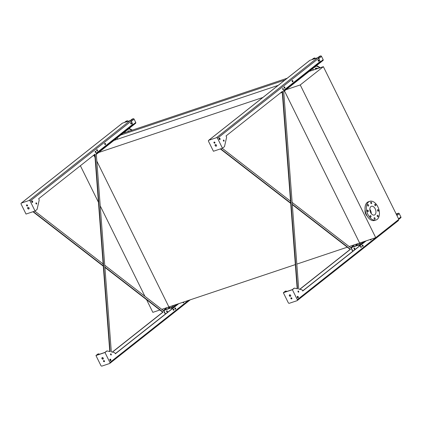 <?xml version="1.0" encoding="UTF-8"?>
<svg xmlns="http://www.w3.org/2000/svg" width="422" height="422" viewBox="0 0 422 422"><rect width="100%" height="100%" fill="white"/><g stroke="black" fill="none" stroke-linecap="round" stroke-linejoin="round"><path stroke-width="0.63" d="M375.722 237.66L398.837 219.382L323.363 66.665L300.242 84.943L375.722 237.66L359.655 243.04L284.486 90.941L359.655 243.04L349.173 246.559M347.295 247.186L296.819 264.103M295.353 264.594L168.911 306.968L96.823 161.114L168.911 306.968L161.774 309.363M287.192 78.234L122.987 133.262M284.924 80.027L120.718 135.056M117.764 139.128L117.147 137.878M278.167 85.371L113.207 140.653M262.864 97.471L97.904 152.753M95.05 157.522L94.037 155.481L95.05 157.522M159.896 309.991L152.848 312.354L146.587 299.689M144.92 296.318L100.225 205.878M98.447 202.286L80.386 165.735M300.242 84.943L286.058 89.696M323.363 66.665L309.178 71.418M365.093 209.824A4.837 2.98 71.5 0 0 367.172 216.032M369.83 209.291A4.616 2.838 -108.5 0 1 371.276 213.606M370.88 206.59A4.616 2.838 -108.5 0 1 371.429 206.289A4.616 2.838 -108.5 0 1 375.591 209.76A4.616 2.838 -108.5 0 1 374.361 215.035A4.616 2.838 -108.5 0 1 370.379 212.034A4.616 2.838 -108.5 0 1 370.88 206.59M371.545 203.573A0.807 0.496 71.5 0 0 371.629 202.623A0.807 0.496 71.5 0 0 370.933 202.096A0.807 0.496 71.5 0 0 370.722 203.019A0.807 0.496 71.5 0 0 371.444 203.626A0.807 0.496 71.5 0 0 371.545 203.573M368.448 206.02A0.807 0.496 71.5 0 0 368.538 205.066A0.807 0.496 71.5 0 0 367.842 204.543A0.807 0.496 71.5 0 0 367.625 205.461A0.807 0.496 71.5 0 0 368.353 206.068A0.807 0.496 71.5 0 0 368.448 206.02M368.169 211.601A0.807 0.496 71.5 0 0 368.258 210.647A0.807 0.496 71.5 0 0 367.562 210.124A0.807 0.496 71.5 0 0 367.346 211.047A0.807 0.496 71.5 0 0 368.074 211.654A0.807 0.496 71.5 0 0 368.169 211.601M370.864 217.05A0.807 0.496 71.5 0 0 370.949 216.101A0.807 0.496 71.5 0 0 370.252 215.573A0.807 0.496 71.5 0 0 370.041 216.497A0.807 0.496 71.5 0 0 370.764 217.103A0.807 0.496 71.5 0 0 370.864 217.05M374.952 219.176A0.807 0.496 71.5 0 0 375.042 218.227A0.807 0.496 71.5 0 0 374.346 217.699A0.807 0.496 71.5 0 0 374.129 218.622A0.807 0.496 71.5 0 0 374.857 219.229A0.807 0.496 71.5 0 0 374.952 219.176M378.043 216.734A0.807 0.496 71.5 0 0 378.133 215.779A0.807 0.496 71.5 0 0 377.437 215.257A0.807 0.496 71.5 0 0 377.221 216.18A0.807 0.496 71.5 0 0 377.948 216.787A0.807 0.496 71.5 0 0 378.043 216.734M378.328 211.148A0.807 0.496 71.5 0 0 378.413 210.198A0.807 0.496 71.5 0 0 377.722 209.671A0.807 0.496 71.5 0 0 377.505 210.594A0.807 0.496 71.5 0 0 378.233 211.2A0.807 0.496 71.5 0 0 378.328 211.148M375.633 205.699A0.807 0.496 71.5 0 0 375.722 204.744A0.807 0.496 71.5 0 0 375.026 204.222A0.807 0.496 71.5 0 0 374.81 205.145A0.807 0.496 71.5 0 0 375.538 205.751A0.807 0.496 71.5 0 0 375.633 205.699M368.596 201.959A9.854 6.066 -108.5 0 1 369.767 201.32A9.854 6.066 -108.5 0 1 378.65 208.737A9.854 6.066 -108.5 0 1 376.028 220.004A9.854 6.066 -108.5 0 1 367.52 213.595A9.854 6.066 -108.5 0 1 368.596 201.959M376.028 220.004L374.689 220.453A9.854 6.066 -108.5 0 1 366.18 214.044A9.854 6.066 -108.5 0 1 367.256 202.407A9.854 6.066 -108.5 0 1 368.427 201.769L369.767 201.32M165.34 314.11L163.736 310.872A0.717 0.554 51.7 0 1 163.958 310.059L170.921 307.728A0.717 0.554 51.7 0 1 171.77 308.181L172.07 308.788M169.992 307.179L168.52 307.802L169.992 307.179M171.902 308.92L171.569 308.25A0.448 0.343 -128.3 0 0 171.037 307.965L164.079 310.297A0.448 0.343 -128.3 0 0 163.936 310.803L165.508 313.979M169.786 307.322L168.985 307.717M182.963 302.257A0.628 0.385 -108.5 0 1 183.048 302.585M167.244 311.932A0.628 0.385 71.5 0 0 166.769 310.787A0.628 0.385 71.5 0 0 167.244 311.932M174.861 308.477A0.628 0.385 -108.5 0 1 175.014 308.941M183.169 302.189A0.628 0.385 -108.5 0 1 183.222 302.785M174.877 308.218A0.628 0.385 -108.5 0 1 175.183 309.136M166.674 310.84A0.628 0.385 -108.5 0 1 167.059 311.985M93.462 155.396L94.85 154.932M94.871 155.201L92.856 155.876M104.677 143.87A0.628 0.385 -108.5 0 1 104.835 144.329M96.643 150.221A0.628 0.385 -108.5 0 1 96.796 150.686M126.067 121.241A0.717 0.554 51.7 0 1 126.299 121.056L127.555 120.914L126.394 121.831M130.314 120.539L132.123 119.104L133.262 118.724A0.717 0.554 51.7 0 1 134.112 119.178L135.752 122.501A0.717 0.554 51.7 0 1 135.531 123.314M96.659 149.958A0.628 0.385 -108.5 0 1 96.97 150.881M104.698 143.607A0.628 0.385 -108.5 0 1 105.004 144.53M130.688 123.055A0.628 0.385 -108.5 0 1 130.999 123.978M130.672 123.319A0.628 0.385 -108.5 0 1 130.825 123.783M125.666 122.074L127.439 120.676M129.095 128.436A0.897 0.554 -108.5 0 1 129.158 128.462L132.355 130.124M127.998 131.184A1.255 0.533 -177.1 0 0 128.43 131.442M129.739 130.999A1.255 0.533 -177.1 0 0 128.314 131.015A1.255 0.533 -177.1 0 0 127.892 131.384A1.255 0.533 -177.1 0 0 127.982 131.59M131.87 130.287L129.137 128.868A0.448 0.274 71.5 0 0 128.921 128.879L125.751 131.084M125.846 132.308L124.854 131.791M280.867 92.592L282.255 92.128M282.276 92.397L280.255 93.072M292.082 81.066A0.628 0.385 -108.5 0 1 292.235 81.525M284.043 87.417A0.628 0.385 -108.5 0 1 284.201 87.881M313.472 58.436A0.717 0.554 51.7 0 1 313.704 58.252L314.96 58.109L313.794 59.027M317.713 57.735L319.528 56.3L320.662 55.92A0.717 0.554 51.7 0 1 321.511 56.374L323.152 59.697A0.717 0.554 51.7 0 1 322.93 60.51M284.064 87.154A0.628 0.385 -108.5 0 1 284.37 88.077M292.098 80.802A0.628 0.385 -108.5 0 1 292.409 81.726M318.088 60.251A0.628 0.385 -108.5 0 1 318.399 61.174M318.072 60.515A0.628 0.385 -108.5 0 1 318.225 60.974M313.071 59.27L314.838 57.872M316.5 65.632A0.897 0.554 -108.5 0 1 316.558 65.658L320.403 67.652M315.403 68.38A1.255 0.533 -177.1 0 0 317.27 68.702M317.75 68.543A1.255 0.533 -177.1 0 0 315.714 68.211A1.255 0.533 -177.1 0 0 315.297 68.575A1.255 0.533 -177.1 0 0 316.062 69.108M319.918 67.815L316.537 66.064A0.448 0.274 71.5 0 0 316.321 66.069L313.15 68.274M313.894 69.836L312.254 68.986M396.168 213.98L398.41 213.226A0.717 0.554 51.7 0 1 399.259 213.68L400.9 217.003A0.717 0.554 51.7 0 1 400.678 217.815M352.739 251.306L351.141 248.067A0.717 0.554 51.7 0 1 351.362 247.255L358.32 244.924A0.717 0.554 51.7 0 1 359.169 245.377L359.47 245.984M357.397 244.375L355.925 244.992L357.397 244.375M359.301 246.116L358.969 245.44A0.448 0.343 -128.3 0 0 358.442 245.161L351.479 247.492A0.448 0.343 -128.3 0 0 351.341 247.999L352.908 251.174M357.186 244.517L356.384 244.913M370.368 239.453A0.628 0.385 -108.5 0 1 370.453 239.78M354.644 249.128A0.628 0.385 71.5 0 0 354.169 247.978A0.628 0.385 71.5 0 0 354.644 249.128M362.261 245.673A0.628 0.385 -108.5 0 1 362.414 246.137M370.569 239.385A0.628 0.385 -108.5 0 1 370.621 239.981M362.276 245.414A0.628 0.385 -108.5 0 1 362.588 246.332M354.079 248.036A0.628 0.385 -108.5 0 1 354.464 249.18M35.063 211.032L26.027 214.059L21.1 204.09A0.897 0.691 51.7 0 1 21.38 203.077L29.076 200.497A0.897 0.691 51.7 0 1 30.136 201.062L35.063 211.032L36.951 209.539A0.897 0.554 71.5 0 0 37.131 209.222L39.156 200.313A0.897 0.554 71.5 0 0 39.03 199.485L38.655 198.725L95.129 154.077L110.131 351.61L107.183 350.956A0.897 0.554 71.5 0 0 106.982 350.962A0.897 0.554 71.5 0 0 106.877 351.02L104.988 352.512L109.915 362.482A0.897 0.691 51.7 0 1 109.636 363.5L101.939 366.08A0.897 0.691 51.7 0 1 100.879 365.515L95.952 355.54L97.841 354.053A0.897 0.554 -108.5 0 1 97.946 353.995A0.897 0.554 -108.5 0 1 98.068 353.974M27.509 205.809A0.628 0.48 51.7 0 1 26.765 204.865M29.049 208.795A0.897 0.691 51.7 0 1 27.963 207.418M178.722 303.682L115.306 353.821L114.937 353.061A0.897 0.554 71.5 0 0 114.399 352.56L111.313 351.874L96.221 153.212L132.793 124.3L131.231 121.135A0.897 0.691 51.7 0 0 130.166 120.565L122.47 123.145A0.897 0.691 51.7 0 0 122.185 123.377M112.437 352.122L163.082 312.085L104.867 267.026M103.269 265.786L33.301 211.622M106.766 351.057A0.897 0.554 71.5 0 0 106.645 351.078A0.897 0.554 71.5 0 0 106.539 351.136L104.878 352.449L96.511 355.255L98.173 353.937A0.897 0.554 -108.5 0 1 98.279 353.879A0.897 0.554 -108.5 0 1 98.479 353.873L99.777 354.158M34.841 211.105L103.132 263.972M104.73 265.206L163.747 310.887M164.875 313.177A0.628 0.385 -108.5 0 1 164.422 312.254M102.087 357.83A0.628 0.385 71.5 0 0 102.636 357.587M166.991 311.969A0.67 0.411 71.5 0 0 166.632 310.893M115.253 353.71L178.39 303.793M94.808 154.336L109.783 351.537M35.965 202.971A0.628 0.385 -108.5 0 1 36.318 204.032M31.766 200.993A0.807 0.496 -108.5 0 1 32.309 201.605A0.807 0.496 -108.5 0 1 32.246 202.423M130.751 122.907A0.67 0.411 -108.5 0 1 131.136 124.057M104.761 143.459A0.67 0.411 -108.5 0 1 105.147 144.609M96.728 149.81A0.67 0.411 -108.5 0 1 97.113 150.96M95.198 151.408A0.628 0.385 -108.5 0 1 95.551 152.463M109.984 359.249A0.807 0.496 -108.5 0 1 110.527 359.861A0.807 0.496 -108.5 0 1 110.464 360.678M173.178 309.189A0.628 0.385 -108.5 0 1 173.532 310.249M174.94 308.065A0.67 0.411 -108.5 0 1 175.325 309.221M183.359 302.126A0.67 0.411 -108.5 0 1 183.364 302.864M110.58 353.952A0.628 0.385 -108.5 0 1 110.933 355.007M36.582 204A0.628 0.385 71.5 0 0 36.034 202.892A0.628 0.385 71.5 0 0 36.582 204M32.526 202.365A0.807 0.496 71.5 0 0 32.615 201.41A0.807 0.496 71.5 0 0 31.919 200.888A0.807 0.496 71.5 0 0 31.824 200.941A0.807 0.496 71.5 0 0 31.734 201.89A0.807 0.496 71.5 0 0 32.431 202.418A0.807 0.496 71.5 0 0 32.526 202.365M131.406 124.021A0.67 0.411 71.5 0 0 130.82 122.834A0.67 0.411 71.5 0 0 131.406 124.021M105.416 144.572A0.67 0.411 71.5 0 0 104.83 143.385A0.67 0.411 71.5 0 0 105.416 144.572M97.382 150.923A0.67 0.411 71.5 0 0 96.791 149.736A0.67 0.411 71.5 0 0 97.382 150.923M95.815 152.437A0.628 0.385 71.5 0 0 95.266 151.329A0.628 0.385 71.5 0 0 95.815 152.437M110.743 360.62A0.807 0.496 71.5 0 0 110.828 359.671A0.807 0.496 71.5 0 0 110.131 359.143A0.807 0.496 71.5 0 0 110.036 359.196A0.807 0.496 71.5 0 0 109.952 360.151A0.807 0.496 71.5 0 0 110.648 360.673A0.807 0.496 71.5 0 0 110.743 360.62M173.795 310.217A0.628 0.385 71.5 0 0 173.247 309.11A0.628 0.385 71.5 0 0 173.795 310.217M175.594 309.178A0.67 0.411 71.5 0 0 175.009 307.991A0.67 0.411 71.5 0 0 175.594 309.178M182.916 302.273A0.67 0.411 71.5 0 0 183.697 302.015M111.197 354.976A0.628 0.385 71.5 0 0 110.654 353.868A0.628 0.385 71.5 0 0 111.197 354.976M112.289 352.09L162.744 312.196L104.899 267.416M103.3 266.182L32.963 211.738M102.303 357.571A0.628 0.385 -108.5 0 1 102.235 357.925M166.553 311.262A0.67 0.411 -108.5 0 1 166.711 311.721M27.493 205.271A0.628 0.48 -128.3 0 0 26.639 204.934A0.628 0.48 -128.3 0 0 27.414 205.92A0.628 0.48 -128.3 0 0 27.493 205.271M29.065 207.972A0.897 0.691 -128.3 0 0 27.836 207.492A0.897 0.691 -128.3 0 0 28.949 208.901A0.897 0.691 -128.3 0 0 29.065 207.972M163.082 312.085L162.744 312.196M103.274 358.98A0.897 0.691 51.7 0 1 102.187 357.603M104.471 361.533A0.628 0.48 51.7 0 1 103.728 360.594M101.95 358.605A0.897 0.691 -128.3 0 0 103.29 358.157A0.897 0.691 -128.3 0 0 101.95 358.605M103.522 361.306A0.628 0.48 -128.3 0 0 104.456 360.995A0.628 0.48 -128.3 0 0 103.522 361.306M104.988 352.512L95.952 355.54M222.463 148.227L217.536 138.258A0.897 0.691 51.7 0 0 216.475 137.693L208.779 140.273A0.897 0.691 51.7 0 0 208.5 141.286L213.432 151.255L222.463 148.227L224.351 146.735A0.897 0.554 71.5 0 0 224.536 146.418L226.556 137.503A0.897 0.554 71.5 0 0 226.435 136.681L226.06 135.921L282.534 91.273L297.536 288.806L294.582 288.152A0.897 0.554 71.5 0 0 294.382 288.157A0.897 0.554 71.5 0 0 294.276 288.215L292.388 289.708L297.315 299.678A0.897 0.691 51.7 0 1 297.041 300.696L289.344 303.276A0.897 0.691 51.7 0 1 288.279 302.706L283.352 292.736L285.24 291.243A0.897 0.554 -108.5 0 1 285.346 291.185A0.897 0.554 -108.5 0 1 285.467 291.169M282.207 91.527L297.183 288.727M302.658 290.906L365.79 240.988M294.171 288.252A0.897 0.554 71.5 0 0 294.05 288.273A0.897 0.554 71.5 0 0 293.944 288.332L292.277 289.645L283.911 292.446L285.578 291.133A0.897 0.554 -108.5 0 1 285.683 291.074A0.897 0.554 -108.5 0 1 285.884 291.069L287.176 291.354M223.365 140.167A0.628 0.385 -108.5 0 1 223.718 141.228M219.171 138.189A0.807 0.496 -108.5 0 1 219.714 138.801A0.807 0.496 -108.5 0 1 219.651 139.619M318.156 60.103A0.67 0.411 -108.5 0 1 318.541 61.253M292.161 80.655A0.67 0.411 -108.5 0 1 292.551 81.805M284.127 87.006A0.67 0.411 -108.5 0 1 284.512 88.156M297.383 296.444A0.807 0.496 -108.5 0 1 297.927 297.056A0.807 0.496 -108.5 0 1 297.863 297.874M360.578 246.385A0.628 0.385 -108.5 0 1 360.937 247.445M362.345 245.261A0.67 0.411 -108.5 0 1 362.73 246.416M370.764 239.321A0.67 0.411 -108.5 0 1 370.764 240.06M297.985 291.143A0.628 0.385 -108.5 0 1 298.338 292.203M282.598 88.604A0.628 0.385 -108.5 0 1 282.956 89.659M299.842 289.318L350.482 249.281L292.267 204.216M290.674 202.982L220.701 148.818M222.246 148.301L290.536 201.167M292.129 202.402L351.146 248.083M352.28 250.373A0.628 0.385 -108.5 0 1 351.821 249.449M289.492 295.025A0.628 0.385 71.5 0 0 290.041 294.783M354.396 249.165A0.67 0.411 71.5 0 0 354.032 248.089M366.127 240.872L302.711 291.011L302.337 290.257A0.897 0.554 71.5 0 0 301.804 289.756L298.713 289.07L283.626 90.408L320.192 61.496L318.631 58.331A0.897 0.691 51.7 0 0 317.571 57.761L309.875 60.341A0.897 0.691 51.7 0 0 309.584 60.573M214.898 142.462A0.628 0.48 -128.3 0 0 214.038 142.13A0.628 0.48 -128.3 0 0 214.814 143.111A0.628 0.48 -128.3 0 0 214.898 142.462M216.465 145.168A0.897 0.691 -128.3 0 0 215.241 144.688A0.897 0.691 -128.3 0 0 216.354 146.091A0.897 0.691 -128.3 0 0 216.465 145.168M299.689 289.286L350.149 249.391L292.298 204.612M290.7 203.378L220.368 148.929M289.708 294.767A0.628 0.385 -108.5 0 1 289.634 295.12M353.958 248.458A0.67 0.411 -108.5 0 1 354.111 248.917M398.4 219.73L398.41 219.751A0.897 0.691 51.7 0 1 398.294 220.68L297.204 300.606M223.982 141.196A0.628 0.385 -108.5 0 1 223.512 140.046A0.628 0.385 -108.5 0 1 223.982 141.196M219.931 139.561A0.807 0.496 -108.5 0 1 219.83 139.613A0.807 0.496 -108.5 0 1 219.134 139.086A0.807 0.496 -108.5 0 1 219.224 138.136A0.807 0.496 -108.5 0 1 219.319 138.084A0.807 0.496 -108.5 0 1 220.015 138.606A0.807 0.496 -108.5 0 1 219.931 139.561M318.81 61.216A0.67 0.411 -108.5 0 1 318.304 59.987A0.67 0.411 -108.5 0 1 318.81 61.216M292.815 81.768A0.67 0.411 -108.5 0 1 292.309 80.533A0.67 0.411 -108.5 0 1 292.815 81.768M284.781 88.119A0.67 0.411 -108.5 0 1 284.275 86.89A0.67 0.411 -108.5 0 1 284.781 88.119M283.22 89.628A0.628 0.385 -108.5 0 1 282.745 88.483A0.628 0.385 -108.5 0 1 283.22 89.628M298.143 297.816A0.807 0.496 -108.5 0 1 298.048 297.869A0.807 0.496 -108.5 0 1 297.352 297.341A0.807 0.496 -108.5 0 1 297.441 296.392A0.807 0.496 -108.5 0 1 297.536 296.339A0.807 0.496 -108.5 0 1 298.233 296.861A0.807 0.496 -108.5 0 1 298.143 297.816M361.2 247.413A0.628 0.385 -108.5 0 1 360.726 246.263A0.628 0.385 -108.5 0 1 361.2 247.413M362.999 246.374A0.67 0.411 -108.5 0 1 362.487 245.145A0.67 0.411 -108.5 0 1 362.999 246.374M371.096 239.211A0.67 0.411 -108.5 0 1 370.321 239.469M298.602 292.172A0.628 0.385 -108.5 0 1 298.127 291.022A0.628 0.385 -108.5 0 1 298.602 292.172M214.909 143A0.628 0.48 51.7 0 1 214.17 142.061M216.454 145.991A0.897 0.691 51.7 0 1 215.362 144.614M350.482 249.281L350.149 249.391M289.355 295.801A0.897 0.691 -128.3 0 0 290.689 295.353A0.897 0.691 -128.3 0 0 289.355 295.801M290.922 298.502A0.628 0.48 -128.3 0 0 291.86 298.19A0.628 0.48 -128.3 0 0 290.922 298.502M292.388 289.708L283.352 292.736M290.679 296.175A0.897 0.691 51.7 0 1 289.592 294.799M291.876 298.729A0.628 0.48 51.7 0 1 291.133 297.784M170.921 307.728L174.064 305.243M163.958 310.059L167.101 307.575M163.936 310.803L164.949 310.006M171.77 308.181L176.533 304.415M124.532 122.459L126.299 121.056M96.263 153.724L135.752 122.501M131.342 121.367L134.112 119.178M130.804 120.666L133.262 118.724M128.784 128.984L129.137 128.868M311.932 59.65L313.704 58.252M283.663 90.92L323.152 59.697M318.747 58.563L321.511 56.374M318.204 57.861L320.662 55.92M316.183 66.18L316.537 66.064M358.32 244.924L361.464 242.439M396.532 214.714L398.41 213.226M351.362 247.255L354.501 244.771M351.341 247.999L352.354 247.197M398.574 218.844L400.9 217.003M359.169 245.377L363.933 241.611M396.933 215.521L399.259 213.68M109.915 362.482L188.386 300.443M30.136 201.062L131.231 121.135M29.076 200.497L130.166 120.565M21.38 203.077L122.47 123.145M106.539 351.136L106.877 351.02M98.173 353.937L97.841 354.053M208.779 140.273L309.875 60.341M216.475 137.693L317.571 57.761M217.536 138.258L318.631 58.331M297.315 299.678L398.41 219.751M293.944 288.332L294.276 288.215M285.578 291.133L285.24 291.243M163.826 310.128L167.028 307.601M124.458 122.48L126.167 121.13M96.311 154.357L135.662 123.245M311.858 59.676L313.572 58.326M283.711 91.553L323.062 60.441M398.811 219.324L400.81 217.747M351.231 247.324L354.433 244.792M21.216 203.167L122.306 123.235M109.799 363.411L190.227 299.826M98.279 353.879L97.946 353.995M106.645 351.078L106.982 350.962M208.616 140.357L309.711 60.43M285.683 291.074L285.346 291.185M294.05 288.273L294.382 288.157"/></g></svg>
